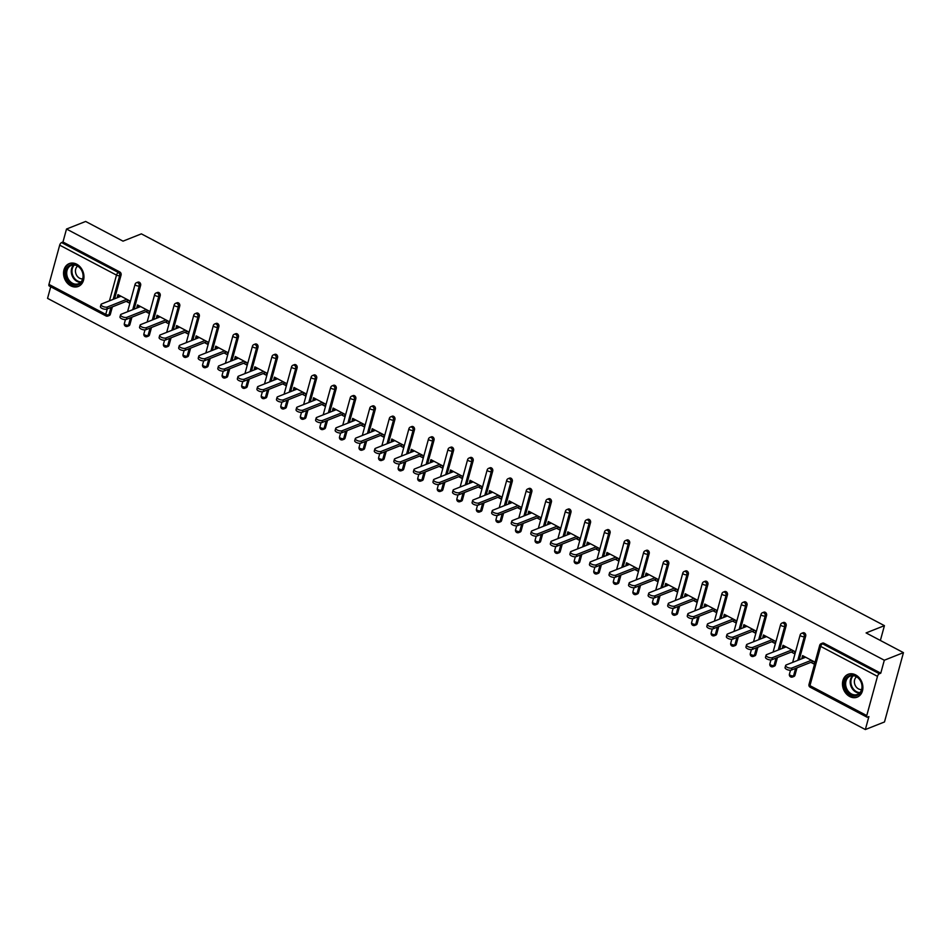 <?xml version="1.0" encoding="UTF-8"?>
<svg xmlns="http://www.w3.org/2000/svg" width="951" height="951" viewBox="0 0 951 951"><rect width="100%" height="100%" fill="white"/><g stroke="black" fill="none" stroke-linecap="round" stroke-linejoin="round"><path stroke-width="1.43" d="M70.802 285.847A12.28 9.855 -111.6 0 0 78.291 286.441A12.28 9.855 -111.6 0 0 83.938 275.849A12.28 9.855 -111.6 0 0 76.722 264.212A12.28 9.855 -111.6 0 0 69.233 263.605A12.28 9.855 -111.6 0 0 63.574 274.209A12.28 9.855 -111.6 0 0 70.802 285.847M849.73 696.536A12.28 9.855 -111.6 0 0 857.22 697.131A12.28 9.855 -111.6 0 0 862.866 686.539A12.28 9.855 -111.6 0 0 855.638 674.901A12.28 9.855 -111.6 0 0 848.149 674.307A12.28 9.855 -111.6 0 0 842.503 684.898A12.28 9.855 -111.6 0 0 849.73 696.536M112.373 306.864L110.352 314.27A2.366 1.89 68.4 0 1 109.341 315.47L107.938 316.029A2.366 1.89 -111.6 0 1 106.5 315.91A2.366 1.034 -62.2 0 1 105.965 315.922L49.167 285.966A2.366 1.034 -62.2 0 1 48.953 284.397L59.687 245.156A2.366 1.034 -62.2 0 1 61.565 242.564L62.968 242.006L66.511 229.036L85.649 221.452L123.024 241.15L141.366 233.863L884.43 625.651L866.088 632.926L903.45 652.636L884.489 721.964L865.351 729.548L868.893 716.59L867.49 717.149A2.366 1.034 117.8 0 1 866.967 717.149L810.157 687.204A2.366 1.034 117.8 0 1 809.955 685.635L866.753 715.58A2.366 1.034 117.8 0 0 866.967 717.149M50.724 286.786L47.55 298.364L865.351 729.548M880.376 640.463L884.43 625.651M877.488 676.351L820.689 646.395A2.366 1.034 117.8 0 1 822.567 643.791A2.366 1.89 -111.6 0 0 821.129 643.684L822.52 643.126A2.366 1.89 68.4 0 1 823.958 643.245L822.567 643.791L879.366 673.748A2.366 1.034 117.8 0 0 877.488 676.351L866.753 715.58M823.958 643.245L880.769 673.189L884.311 660.232L903.45 652.636M879.366 673.748L880.769 673.189M66.511 229.036L884.311 660.232M804.582 656.665L802.002 657.688L802.573 655.608L814.484 661.884L813.913 663.964L810.846 662.348M802.002 657.688L803.072 658.247M62.968 242.006L119.767 271.95A2.366 1.89 68.4 0 1 121.086 275.029L114.572 298.804M129.907 324.576A2.366 1.89 68.4 0 1 128.896 325.777L127.505 326.336A2.366 1.89 -111.6 0 0 128.516 325.135L129.907 324.576L131.939 317.182M140.641 285.336L139.25 285.894A2.366 1.89 68.4 0 0 137.931 282.827A2.366 1.89 -111.6 0 0 136.492 282.709L137.895 282.15A2.366 1.89 68.4 0 1 140.641 285.336L134.139 309.123M149.473 334.895A2.366 1.89 68.4 0 1 148.463 336.095L147.06 336.654A2.366 1.89 -111.6 0 0 148.071 335.441L149.473 334.895L151.494 327.489M160.208 295.654L158.805 296.213A2.366 1.89 68.4 0 0 157.497 293.134A2.366 1.89 -111.6 0 0 156.059 293.015L157.45 292.468A2.366 1.89 68.4 0 1 160.208 295.654L153.705 319.429M169.028 345.201A2.366 1.89 68.4 0 1 168.018 346.414L166.627 346.96A2.366 1.89 -111.6 0 0 167.638 345.76L169.028 345.201L171.061 337.807M179.763 305.96L178.372 306.519A2.366 1.89 68.4 0 0 177.052 303.452A2.366 1.89 -111.6 0 0 175.614 303.333L177.017 302.775A2.366 1.89 68.4 0 1 179.763 305.96L173.26 329.747M188.595 355.519A2.366 1.89 68.4 0 1 187.585 356.72L186.182 357.279A2.366 1.89 -111.6 0 0 187.192 356.078L188.595 355.519L190.616 348.114M199.33 316.279L197.927 316.838A2.366 1.89 68.4 0 0 196.619 313.759A2.366 1.89 -111.6 0 0 195.181 313.652L196.572 313.093A2.366 1.89 68.4 0 1 199.33 316.279L192.827 340.054M208.15 365.838A2.366 1.89 68.4 0 1 207.14 367.038L205.749 367.585A2.366 1.89 -111.6 0 0 206.759 366.385L208.15 365.838L210.183 358.432M218.885 326.597L217.494 327.144A2.366 1.89 68.4 0 0 216.174 324.077A2.366 1.89 -111.6 0 0 214.736 323.958L216.139 323.411A2.366 1.89 68.4 0 1 218.885 326.597L212.382 350.372M227.717 376.144A2.366 1.89 68.4 0 1 226.707 377.345L225.304 377.904A2.366 1.89 -111.6 0 0 226.314 376.703L227.717 376.144L229.738 368.75M238.451 336.904L237.049 337.462A2.366 1.89 68.4 0 0 235.741 334.395A2.366 1.89 -111.6 0 0 234.303 334.276L235.693 333.718A2.366 1.89 68.4 0 1 238.451 336.904L231.949 360.691M247.272 386.463A2.366 1.89 68.4 0 1 246.261 387.663L244.871 388.222A2.366 1.89 -111.6 0 0 245.881 387.009L247.272 386.463L249.305 379.057M258.006 347.222L256.615 347.781A2.366 1.89 68.4 0 0 255.296 344.702A2.366 1.89 -111.6 0 0 253.858 344.583L255.26 344.036A2.366 1.89 68.4 0 1 258.006 347.222L251.504 370.997M266.839 396.769A2.366 1.89 68.4 0 1 265.828 397.982L264.426 398.528A2.366 1.89 -111.6 0 0 265.436 397.328L266.839 396.769L268.86 389.375M277.573 357.528L276.17 358.087A2.366 1.89 68.4 0 0 274.863 355.02A2.366 1.89 -111.6 0 0 273.424 354.901L274.815 354.343A2.366 1.89 68.4 0 1 277.573 357.528L271.071 381.315M286.394 407.087A2.366 1.89 68.4 0 1 285.383 408.288L283.992 408.847A2.366 1.89 -111.6 0 0 285.003 407.646L286.394 407.087L288.426 399.682M297.128 367.847L295.737 368.406A2.366 1.89 68.4 0 0 294.418 365.327A2.366 1.89 -111.6 0 0 292.979 365.22L294.382 364.661A2.366 1.89 68.4 0 1 297.128 367.847L290.626 391.622M305.96 417.406A2.366 1.89 68.4 0 1 304.95 418.606L303.547 419.153A2.366 1.89 -111.6 0 0 304.558 417.953L305.96 417.406L307.981 410M316.695 378.165L315.292 378.712A2.366 1.89 68.4 0 0 313.985 375.645A2.366 1.89 -111.6 0 0 312.546 375.526L313.937 374.979A2.366 1.89 68.4 0 1 316.695 378.165L310.192 401.94M325.515 427.712A2.366 1.89 68.4 0 1 324.505 428.913L323.114 429.472A2.366 1.89 -111.6 0 0 324.125 428.271L325.515 427.712L327.548 420.318M336.25 388.472L334.859 389.03A2.366 1.89 68.4 0 0 333.539 385.963A2.366 1.89 -111.6 0 0 332.101 385.844L333.504 385.286A2.366 1.89 68.4 0 1 336.25 388.472L329.747 412.259M345.082 438.031A2.366 1.89 68.4 0 1 344.072 439.231L342.669 439.79A2.366 1.89 -111.6 0 0 343.68 438.577L345.082 438.031L347.103 430.625M355.817 398.79L354.414 399.349A2.366 1.89 68.4 0 0 353.106 396.27A2.366 1.89 -111.6 0 0 351.668 396.151L353.059 395.604A2.366 1.89 68.4 0 1 355.817 398.79L349.314 422.565M364.637 448.337A2.366 1.89 68.4 0 1 363.627 449.55L362.236 450.096A2.366 1.89 -111.6 0 0 363.246 448.896L364.637 448.337L366.67 440.943M375.372 409.096L373.981 409.655A2.366 1.89 68.4 0 0 372.661 406.588A2.366 1.89 -111.6 0 0 371.223 406.469L372.626 405.911A2.366 1.89 68.4 0 1 375.372 409.096L368.869 432.883M384.204 458.655A2.366 1.89 68.4 0 1 383.194 459.856L381.791 460.415A2.366 1.89 -111.6 0 0 382.801 459.214L384.204 458.655L386.225 451.25M394.938 419.415L393.536 419.973A2.366 1.89 68.4 0 0 392.228 416.895A2.366 1.89 -111.6 0 0 390.79 416.788L392.181 416.229A2.366 1.89 68.4 0 1 394.938 419.415L388.436 443.19M403.759 468.974A2.366 1.89 68.4 0 1 402.748 470.174L401.358 470.721A2.366 1.89 -111.6 0 0 402.368 469.521L403.759 468.974L405.792 461.568M414.493 429.733L413.103 430.28A2.366 1.89 68.4 0 0 411.783 427.213A2.366 1.89 -111.6 0 0 410.345 427.094L411.747 426.547A2.366 1.89 68.4 0 1 414.493 429.733L407.991 453.508M423.326 479.28A2.366 1.89 68.4 0 1 422.315 480.481L420.913 481.04A2.366 1.89 -111.6 0 0 421.923 479.839L423.326 479.28L425.347 471.886M434.06 440.04L432.657 440.598A2.366 1.89 68.4 0 0 431.35 437.531A2.366 1.89 -111.6 0 0 429.911 437.412L431.302 436.854A2.366 1.89 68.4 0 1 434.06 440.04L427.558 463.826M442.881 489.599A2.366 1.89 68.4 0 1 441.87 490.799L440.479 491.358A2.366 1.89 -111.6 0 0 441.49 490.145L442.881 489.599L444.913 482.193M453.615 450.358L452.224 450.917A2.366 1.89 68.4 0 0 450.905 447.838A2.366 1.89 -111.6 0 0 449.466 447.719L450.869 447.172A2.366 1.89 68.4 0 1 453.615 450.358L447.113 474.133M462.448 499.905A2.366 1.89 68.4 0 1 461.437 501.118L460.034 501.664A2.366 1.89 -111.6 0 0 461.045 500.464L462.448 499.905L464.468 492.511M473.182 460.664L471.779 461.223A2.366 1.89 68.4 0 0 470.472 458.156A2.366 1.89 -111.6 0 0 469.033 458.037L470.424 457.479A2.366 1.89 68.4 0 1 473.182 460.664L466.679 484.451M482.002 510.223A2.366 1.89 68.4 0 1 480.992 511.424L479.601 511.983A2.366 1.89 -111.6 0 0 480.612 510.782L482.002 510.223L484.035 502.817M492.737 470.983L491.346 471.541A2.366 1.89 68.4 0 0 490.027 468.463A2.366 1.89 -111.6 0 0 488.588 468.356L489.991 467.797A2.366 1.89 68.4 0 1 492.737 470.983L486.234 494.758M501.569 520.53A2.366 1.89 68.4 0 1 500.559 521.742L499.156 522.289A2.366 1.89 -111.6 0 0 500.167 521.089L501.569 520.53L503.59 513.136M512.304 481.301L510.901 481.848A2.366 1.89 68.4 0 0 509.593 478.781A2.366 1.89 -111.6 0 0 508.155 478.662L509.546 478.115A2.366 1.89 68.4 0 1 512.304 481.301L505.801 505.076M521.124 530.848A2.366 1.89 68.4 0 1 520.114 532.049L518.723 532.608A2.366 1.89 -111.6 0 0 519.733 531.407L521.124 530.848L523.157 523.442M531.859 491.608L530.468 492.166A2.366 1.89 68.4 0 0 529.148 489.099A2.366 1.89 -111.6 0 0 527.71 488.98L529.113 488.422A2.366 1.89 68.4 0 1 531.859 491.608L525.356 515.394M540.691 541.167A2.366 1.89 68.4 0 1 539.681 542.367L538.278 542.926A2.366 1.89 -111.6 0 0 539.288 541.713L540.691 541.167L542.712 533.761M551.425 501.926L550.023 502.473A2.366 1.89 68.4 0 0 548.715 499.406A2.366 1.89 -111.6 0 0 547.277 499.287L548.668 498.74A2.366 1.89 68.4 0 1 551.425 501.926L544.923 525.701M560.246 551.473A2.366 1.89 68.4 0 1 559.236 552.686L557.845 553.232A2.366 1.89 -111.6 0 0 558.855 552.032L560.246 551.473L562.279 544.079M570.98 512.232L569.59 512.791A2.366 1.89 68.4 0 0 568.27 509.724A2.366 1.89 -111.6 0 0 566.832 509.605L568.234 509.047A2.366 1.89 68.4 0 1 570.98 512.232L564.478 536.019M579.813 561.791A2.366 1.89 68.4 0 1 578.802 562.992L577.4 563.551A2.366 1.89 -111.6 0 0 578.41 562.35L579.813 561.791L581.834 554.385M590.547 522.551L589.144 523.109A2.366 1.89 68.4 0 0 587.837 520.031A2.366 1.89 -111.6 0 0 586.398 519.924L587.789 519.365A2.366 1.89 68.4 0 1 590.547 522.551L584.045 546.326M599.368 572.098A2.366 1.89 68.4 0 1 598.357 573.31L596.966 573.857A2.366 1.89 -111.6 0 0 597.977 572.657L599.368 572.098L601.401 564.704M610.102 532.869L608.711 533.416A2.366 1.89 68.4 0 0 607.392 530.349A2.366 1.89 -111.6 0 0 605.953 530.23L607.356 529.671A2.366 1.89 68.4 0 1 610.102 532.869L603.6 556.644M618.935 582.416A2.366 1.89 68.4 0 1 617.924 583.617L616.521 584.176A2.366 1.89 -111.6 0 0 617.532 582.975L618.935 582.416L620.955 575.01M629.669 543.176L628.266 543.734A2.366 1.89 68.4 0 0 626.959 540.667A2.366 1.89 -111.6 0 0 625.52 540.548L626.911 539.99A2.366 1.89 68.4 0 1 629.669 543.176L623.167 566.962M638.49 592.735A2.366 1.89 68.4 0 1 637.479 593.935L636.088 594.494A2.366 1.89 -111.6 0 0 637.099 593.281L638.49 592.735L640.522 585.329M649.224 553.494L647.833 554.041A2.366 1.89 68.4 0 0 646.514 550.974A2.366 1.89 -111.6 0 0 645.075 550.855L646.478 550.308A2.366 1.89 68.4 0 1 649.224 553.494L642.721 577.269M658.056 603.041A2.366 1.89 68.4 0 1 657.046 604.254L655.643 604.8A2.366 1.89 -111.6 0 0 656.654 603.6L658.056 603.041L660.077 595.647M668.791 563.8L667.388 564.359A2.366 1.89 68.4 0 0 666.08 561.292A2.366 1.89 -111.6 0 0 664.642 561.173L666.033 560.615A2.366 1.89 68.4 0 1 668.791 563.8L662.288 587.587M677.611 613.359A2.366 1.89 68.4 0 1 676.601 614.56L675.21 615.119A2.366 1.89 -111.6 0 0 676.22 613.918L677.611 613.359L679.644 605.953M688.346 574.119L686.955 574.677A2.366 1.89 68.4 0 0 685.635 571.599A2.366 1.89 -111.6 0 0 684.197 571.492L685.6 570.933A2.366 1.89 68.4 0 1 688.346 574.119L681.843 597.894M697.178 623.666A2.366 1.89 68.4 0 1 696.168 624.878L694.765 625.425A2.366 1.89 -111.6 0 0 695.775 624.225L697.178 623.666L699.199 616.272M707.913 584.437L706.51 584.984A2.366 1.89 68.4 0 0 705.202 581.917A2.366 1.89 -111.6 0 0 703.764 581.798L705.155 581.239A2.366 1.89 68.4 0 1 707.913 584.437L701.41 608.212M716.733 633.984A2.366 1.89 68.4 0 1 715.723 635.185L714.332 635.743A2.366 1.89 -111.6 0 0 715.342 634.543L716.733 633.984L718.766 626.578M727.467 594.744L726.077 595.302A2.366 1.89 68.4 0 0 724.757 592.223A2.366 1.89 -111.6 0 0 723.319 592.116L724.721 591.558A2.366 1.89 68.4 0 1 727.467 594.744L720.965 618.53M736.3 644.303A2.366 1.89 68.4 0 1 735.289 645.503L733.887 646.062A2.366 1.89 -111.6 0 0 734.897 644.849L736.3 644.303L738.321 636.897M747.034 605.062L745.632 605.609A2.366 1.89 68.4 0 0 744.324 602.542A2.366 1.89 -111.6 0 0 742.886 602.423L744.276 601.876A2.366 1.89 68.4 0 1 747.034 605.062L740.532 628.837M755.855 654.609A2.366 1.89 68.4 0 1 754.844 655.821L753.454 656.368A2.366 1.89 -111.6 0 0 754.464 655.168L755.855 654.609L757.888 647.215M766.589 615.368L765.198 615.927A2.366 1.89 68.4 0 0 763.879 612.86A2.366 1.89 -111.6 0 0 762.44 612.741L763.843 612.182A2.366 1.89 68.4 0 1 766.589 615.368L760.087 639.155M775.422 664.927A2.366 1.89 68.4 0 1 774.411 666.128L773.008 666.687A2.366 1.89 -111.6 0 0 774.019 665.486L775.422 664.927L777.442 657.521M786.156 625.687L784.753 626.245A2.366 1.89 68.4 0 0 783.446 623.167A2.366 1.89 -111.6 0 0 782.007 623.06L783.398 622.501A2.366 1.89 68.4 0 1 786.156 625.687L779.654 649.462M794.977 675.234A2.366 1.89 68.4 0 1 793.966 676.446L792.575 676.993A2.366 1.89 -111.6 0 0 793.586 675.792L794.977 675.234L797.009 667.84M805.711 636.005L804.32 636.552A2.366 1.89 68.4 0 0 803.001 633.485A2.366 1.89 -111.6 0 0 801.562 633.366L802.965 632.807A2.366 1.89 68.4 0 1 805.711 636.005L799.209 659.78M791.28 652.029L794.358 653.646L794.929 651.566L783.018 645.289L782.447 647.369L783.517 647.928M771.725 641.723L774.792 643.34L775.362 641.259L763.451 634.983L762.88 637.051L763.95 637.622M752.158 631.405L755.237 633.021L755.807 630.941L743.896 624.664L743.325 626.745L744.383 627.303M732.603 621.086L735.67 622.715L736.24 620.634L724.329 614.346L723.759 616.426L724.828 616.997M713.036 610.78L716.115 612.396L716.685 610.316L704.774 604.04L704.204 606.12L705.262 606.679M693.481 600.461L696.548 602.078L697.119 599.998L685.207 593.721L684.637 595.801L685.707 596.36M673.914 590.155L676.993 591.772L677.564 589.691L665.652 583.415L665.082 585.495L666.14 586.054M654.359 579.837L657.426 581.453L657.997 579.373L646.086 573.096L645.515 575.177L646.585 575.735M634.793 569.518L637.871 571.147L638.442 569.067L626.531 562.778L625.96 564.858L627.018 565.429M615.238 559.212L618.305 560.828L618.875 558.748L606.964 552.472L606.393 554.552L607.463 555.111M595.671 548.893L598.75 550.51L599.32 548.442L587.409 542.153L586.838 544.234L587.896 544.792M576.116 538.587L579.183 540.204L579.753 538.123L567.842 531.847L567.271 533.927L568.341 534.486M556.549 528.269L559.628 529.885L560.198 527.805L548.287 521.528L547.717 523.609L548.775 524.167M536.994 517.95L540.061 519.579L540.632 517.499L528.72 511.21L528.15 513.29L529.22 513.861M517.427 507.644L520.506 509.26L521.077 507.18L509.165 500.904L508.595 502.984L509.653 503.543M497.872 497.325L500.939 498.942L501.51 496.874L489.599 490.585L489.028 492.666L490.098 493.224M478.305 487.019L481.384 488.636L481.955 486.555L470.044 480.279L469.473 482.359L470.531 482.918M458.751 476.701L461.817 478.317L462.388 476.237L450.477 469.96L449.906 472.041L450.976 472.599M439.184 466.382L442.263 468.011L442.833 465.931L430.922 459.642L430.351 461.722L431.409 462.293M419.629 456.076L422.696 457.693L423.266 455.612L411.355 449.336L410.784 451.416L411.854 451.975M400.062 445.757L403.141 447.386L403.711 445.306L391.8 439.017L391.23 441.098L392.287 441.656M380.507 435.451L383.574 437.068L384.145 434.987L372.233 428.711L371.663 430.791L372.733 431.35M360.94 425.133L364.019 426.749L364.59 424.669L352.678 418.392L352.108 420.473L353.166 421.031M341.385 414.814L344.452 416.443L345.023 414.363L333.112 408.074L332.541 410.154L333.611 410.725M321.818 404.508L324.897 406.125L325.468 404.044L313.557 397.768L312.986 399.848L314.044 400.407M302.263 394.19L305.33 395.818L305.901 393.738L293.99 387.449L293.419 389.53L294.489 390.088M282.697 383.883L285.776 385.5L286.346 383.419L274.435 377.143L273.864 379.223L274.922 379.782M263.142 373.565L266.209 375.181L266.779 373.101L254.868 366.824L254.297 368.905L255.367 369.464M243.575 363.246L246.654 364.875L247.224 362.795L235.313 356.506L234.742 358.586L235.8 359.157M224.02 352.94L227.087 354.557L227.658 352.476L215.746 346.2L215.176 348.28L216.246 348.839M204.453 342.622L207.532 344.25L208.103 342.17L196.191 335.881L195.621 337.962L196.679 338.52M184.898 332.315L187.965 333.932L188.536 331.851L176.624 325.575L176.054 327.655L177.124 328.214M165.331 321.997L168.41 323.613L168.981 321.533L157.07 315.256L156.499 317.337L157.557 317.896M145.776 311.678L148.843 313.307L149.414 311.227L137.503 304.938L136.932 307.018L138.002 307.589M126.21 301.372L129.288 302.989L129.859 300.908L117.948 294.632L117.377 296.712L118.435 297.271M782.447 647.369L785.015 646.347M762.88 637.051L765.46 636.041M743.325 626.745L745.893 625.722M723.759 616.426L726.338 615.404M704.204 606.12L706.771 605.098M684.637 595.801L687.216 594.779M665.082 585.495L667.65 584.473M645.515 575.177L648.095 574.154M625.96 564.858L628.528 563.836M606.393 554.552L608.973 553.53M586.838 544.234L589.406 543.211M567.271 533.927L569.851 532.905M547.717 523.609L550.284 522.586M528.15 513.29L530.729 512.268M508.595 502.984L511.162 501.962M489.028 492.666L491.608 491.643M469.473 482.359L472.041 481.337M449.906 472.041L452.486 471.018M430.351 461.722L432.919 460.7M410.784 451.416L413.364 450.394M391.23 441.098L393.797 440.075M371.663 430.791L374.242 429.769M352.108 420.473L354.675 419.45M332.541 410.154L335.121 409.132M312.986 399.848L315.554 398.826M293.419 389.53L295.999 388.507M273.864 379.223L276.432 378.201M254.297 368.905L256.877 367.882M234.742 358.586L237.31 357.564M215.176 348.28L217.755 347.258M195.621 337.962L198.188 336.939M176.054 327.655L178.633 326.633M156.499 317.337L159.067 316.314M136.932 307.018L139.512 305.996M117.377 296.712L119.945 295.69M805.652 657.224L786.251 664.927A3.626 1.474 15.3 0 0 785.633 665.486A3.626 1.474 15.3 0 0 787.892 667.59A3.626 1.474 15.3 0 0 792.017 667.959L811.417 660.267M792.017 667.959L791.446 670.039A3.626 1.474 -164.7 0 1 787.321 669.67A3.626 1.474 -164.7 0 1 785.074 667.566L785.633 665.486M791.446 670.039L813.426 661.325M786.085 646.906L766.684 654.609A3.626 1.474 15.3 0 0 766.078 655.18A3.626 1.474 15.3 0 0 768.337 657.272A3.626 1.474 15.3 0 0 772.45 657.652L791.85 649.949M772.45 657.652L771.879 659.732A3.626 1.474 -164.7 0 1 767.766 659.352A3.626 1.474 -164.7 0 1 765.507 657.248L766.078 655.18M771.879 659.732L793.859 651.007M766.53 636.599L747.129 644.291A3.626 1.474 15.3 0 0 746.511 644.861A3.626 1.474 15.3 0 0 748.77 646.965A3.626 1.474 15.3 0 0 752.895 647.334L772.295 639.643M752.895 647.334L752.324 649.414A3.626 1.474 -164.7 0 1 748.199 649.046A3.626 1.474 -164.7 0 1 745.953 646.942L746.511 644.861M752.324 649.414L774.304 640.701M746.963 626.281L727.563 633.984A3.626 1.474 15.3 0 0 726.956 634.543A3.626 1.474 15.3 0 0 729.215 636.647A3.626 1.474 15.3 0 0 733.328 637.027L752.728 629.324M733.328 637.027L732.757 639.108A3.626 1.474 -164.7 0 1 728.644 638.727A3.626 1.474 -164.7 0 1 726.386 636.623L726.956 634.543M732.757 639.108L754.737 630.382M727.408 615.975L708.008 623.666A3.626 1.474 15.3 0 0 707.389 624.236A3.626 1.474 15.3 0 0 709.648 626.34A3.626 1.474 15.3 0 0 713.773 626.709L733.173 619.006M713.773 626.709L713.202 628.789A3.626 1.474 -164.7 0 1 709.077 628.421A3.626 1.474 -164.7 0 1 706.831 626.317L707.389 624.236M713.202 628.789L735.182 620.064M707.841 605.656L688.441 613.359A3.626 1.474 15.3 0 0 687.835 613.918A3.626 1.474 15.3 0 0 690.093 616.022A3.626 1.474 15.3 0 0 694.206 616.391L713.607 608.699M694.206 616.391L693.636 618.471A3.626 1.474 -164.7 0 1 689.523 618.102A3.626 1.474 -164.7 0 1 687.264 615.998L687.835 613.918M693.636 618.471L715.616 609.757M847.329 676.898A10.627 8.523 68.4 0 1 859.835 679.561A10.627 8.523 68.4 0 1 859.431 693.98A10.627 8.523 68.4 0 1 846.937 691.318A10.627 8.523 68.4 0 1 847.329 676.898M859.419 693.184A9.843 7.893 -111.6 0 0 860.548 681.047A9.843 7.893 -111.6 0 0 850.194 676.113A9.843 7.893 -111.6 0 0 848.221 677.35A9.843 7.893 -111.6 0 0 847.091 689.487A9.843 7.893 -111.6 0 0 857.445 694.42A9.843 7.893 -111.6 0 0 859.419 693.184M861.618 689.546A7.002 5.623 68.4 0 1 855.08 685.065A7.002 5.623 68.4 0 1 856.209 677.1A7.002 5.623 68.4 0 1 856.566 676.815M849.302 673.938A12.208 9.795 -111.6 0 0 848.886 674.093A12.208 9.795 -111.6 0 0 846.438 675.626A12.208 9.795 -111.6 0 0 845.047 690.676A12.208 9.795 -111.6 0 0 857.885 696.786A12.208 9.795 -111.6 0 0 858.301 696.607M68.413 266.209A10.627 8.523 68.4 0 1 80.906 268.871A10.627 8.523 68.4 0 1 80.514 283.291A10.627 8.523 68.4 0 1 68.008 280.628A10.627 8.523 68.4 0 1 68.413 266.209M80.502 282.483A9.843 7.893 -111.6 0 0 81.62 270.357A9.843 7.893 -111.6 0 0 71.266 265.424A9.843 7.893 -111.6 0 0 69.292 266.66A9.843 7.893 -111.6 0 0 68.163 278.798A9.843 7.893 -111.6 0 0 78.529 283.719A9.843 7.893 -111.6 0 0 80.502 282.483M82.689 278.845A7.002 5.623 68.4 0 1 76.163 274.375A7.002 5.623 68.4 0 1 77.281 266.411A7.002 5.623 68.4 0 1 77.637 266.114M70.374 263.249A12.208 9.795 -111.6 0 0 69.958 263.403A12.208 9.795 -111.6 0 0 67.509 264.937A12.208 9.795 -111.6 0 0 66.118 279.986A12.208 9.795 -111.6 0 0 78.957 286.096A12.208 9.795 -111.6 0 0 79.373 285.918M688.286 595.338L668.886 603.041A3.626 1.474 15.3 0 0 668.268 603.612A3.626 1.474 15.3 0 0 670.526 605.704A3.626 1.474 15.3 0 0 674.651 606.084L694.052 598.381M674.651 606.084L674.081 608.164A3.626 1.474 -164.7 0 1 669.956 607.784A3.626 1.474 -164.7 0 1 667.697 605.692L668.268 603.612M674.081 608.164L696.061 599.439M668.719 585.031L649.319 592.723A3.626 1.474 15.3 0 0 648.713 593.293A3.626 1.474 15.3 0 0 650.971 595.397A3.626 1.474 15.3 0 0 655.084 595.766L674.485 588.075M655.084 595.766L654.514 597.846A3.626 1.474 -164.7 0 1 650.401 597.478A3.626 1.474 -164.7 0 1 648.142 595.374L648.713 593.293M654.514 597.846L676.494 589.133M649.164 574.713L629.764 582.416A3.626 1.474 15.3 0 0 629.146 582.975A3.626 1.474 15.3 0 0 631.405 585.079A3.626 1.474 15.3 0 0 635.53 585.459L654.93 577.756M635.53 585.459L634.959 587.54A3.626 1.474 -164.7 0 1 630.834 587.159A3.626 1.474 -164.7 0 1 628.575 585.055L629.146 582.975M634.959 587.54L656.939 578.814M629.598 564.407L610.197 572.098A3.626 1.474 15.3 0 0 609.591 572.668A3.626 1.474 15.3 0 0 611.85 574.773A3.626 1.474 15.3 0 0 615.963 575.141L635.363 567.438M615.963 575.141L615.392 577.221A3.626 1.474 -164.7 0 1 611.279 576.853A3.626 1.474 -164.7 0 1 609.02 574.749L609.591 572.668M615.392 577.221L637.372 568.496M610.043 554.088L590.642 561.791A3.626 1.474 15.3 0 0 590.024 562.35A3.626 1.474 15.3 0 0 592.283 564.454A3.626 1.474 15.3 0 0 596.408 564.823L615.808 557.131M596.408 564.823L595.837 566.903A3.626 1.474 -164.7 0 1 591.712 566.534A3.626 1.474 -164.7 0 1 589.454 564.43L590.024 562.35M595.837 566.903L617.817 558.189M590.476 543.77L571.075 551.473A3.626 1.474 15.3 0 0 570.469 552.044A3.626 1.474 15.3 0 0 572.728 554.136A3.626 1.474 15.3 0 0 576.841 554.516L596.241 546.813M576.841 554.516L576.27 556.597A3.626 1.474 -164.7 0 1 572.157 556.216A3.626 1.474 -164.7 0 1 569.899 554.124L570.469 552.044M576.27 556.597L598.25 547.871M570.921 533.463L551.521 541.155A3.626 1.474 15.3 0 0 550.902 541.725A3.626 1.474 15.3 0 0 553.161 543.829A3.626 1.474 15.3 0 0 557.286 544.198L576.686 536.507M557.286 544.198L556.715 546.278A3.626 1.474 -164.7 0 1 552.59 545.91A3.626 1.474 -164.7 0 1 550.332 543.806L550.902 541.725M556.715 546.278L578.695 537.565M551.354 523.145L531.954 530.848A3.626 1.474 15.3 0 0 531.347 531.407A3.626 1.474 15.3 0 0 533.606 533.511A3.626 1.474 15.3 0 0 537.719 533.891L557.12 526.188M537.719 533.891L537.149 535.972A3.626 1.474 -164.7 0 1 533.035 535.591A3.626 1.474 -164.7 0 1 530.777 533.487L531.347 531.407M537.149 535.972L559.129 527.246M531.799 512.839L512.399 520.53A3.626 1.474 15.3 0 0 511.781 521.1A3.626 1.474 15.3 0 0 514.039 523.205A3.626 1.474 15.3 0 0 518.164 523.573L537.565 515.87M518.164 523.573L517.594 525.653A3.626 1.474 -164.7 0 1 513.469 525.285A3.626 1.474 -164.7 0 1 511.21 523.181L511.781 521.1M517.594 525.653L539.574 516.928M512.232 502.52L492.832 510.223A3.626 1.474 15.3 0 0 492.226 510.782A3.626 1.474 15.3 0 0 494.484 512.886A3.626 1.474 15.3 0 0 498.597 513.267L517.998 505.563M498.597 513.267L498.027 515.335A3.626 1.474 -164.7 0 1 493.914 514.966A3.626 1.474 -164.7 0 1 491.655 512.862L492.226 510.782M498.027 515.335L520.007 506.621M492.677 492.202L473.277 499.905A3.626 1.474 15.3 0 0 472.659 500.476A3.626 1.474 15.3 0 0 474.918 502.58A3.626 1.474 15.3 0 0 479.042 502.948L498.443 495.245M479.042 502.948L478.472 505.029A3.626 1.474 -164.7 0 1 474.347 504.648A3.626 1.474 -164.7 0 1 472.088 502.556L472.659 500.476M478.472 505.029L500.452 496.303M473.111 481.895L453.71 489.587A3.626 1.474 15.3 0 0 453.104 490.157A3.626 1.474 15.3 0 0 455.363 492.261A3.626 1.474 15.3 0 0 459.476 492.63L478.876 484.939M459.476 492.63L458.905 494.71A3.626 1.474 -164.7 0 1 454.792 494.342A3.626 1.474 -164.7 0 1 452.533 492.238L453.104 490.157M458.905 494.71L480.885 485.997M453.556 471.577L434.155 479.28A3.626 1.474 15.3 0 0 433.537 479.839A3.626 1.474 15.3 0 0 435.796 481.943A3.626 1.474 15.3 0 0 439.921 482.323L459.321 474.62M439.921 482.323L439.35 484.404A3.626 1.474 -164.7 0 1 435.225 484.023A3.626 1.474 -164.7 0 1 432.967 481.919L433.537 479.839M439.35 484.404L461.33 475.678M433.989 461.271L414.588 468.962A3.626 1.474 15.3 0 0 413.982 469.532A3.626 1.474 15.3 0 0 416.241 471.637A3.626 1.474 15.3 0 0 420.354 472.005L439.754 464.302M420.354 472.005L419.783 474.085A3.626 1.474 -164.7 0 1 415.67 473.717A3.626 1.474 -164.7 0 1 413.412 471.613L413.982 469.532M419.783 474.085L441.763 465.36M414.434 450.952L395.034 458.655A3.626 1.474 15.3 0 0 394.415 459.214A3.626 1.474 15.3 0 0 396.674 461.318A3.626 1.474 15.3 0 0 400.799 461.699L420.199 453.996M400.799 461.699L400.228 463.767A3.626 1.474 -164.7 0 1 396.103 463.399A3.626 1.474 -164.7 0 1 393.845 461.294L394.415 459.214M400.228 463.767L422.208 455.053M394.867 440.634L375.467 448.337A3.626 1.474 15.3 0 0 374.86 448.908A3.626 1.474 15.3 0 0 377.119 451.012A3.626 1.474 15.3 0 0 381.232 451.38L400.633 443.677M381.232 451.38L380.662 453.461A3.626 1.474 -164.7 0 1 376.548 453.08A3.626 1.474 -164.7 0 1 374.29 450.988L374.86 448.908M380.662 453.461L402.642 444.735M375.312 430.327L355.912 438.031A3.626 1.474 15.3 0 0 355.294 438.589A3.626 1.474 15.3 0 0 357.552 440.693A3.626 1.474 15.3 0 0 361.677 441.062L381.078 433.371M361.677 441.062L361.107 443.142A3.626 1.474 -164.7 0 1 356.982 442.774A3.626 1.474 -164.7 0 1 354.723 440.67L355.294 438.589M361.107 443.142L383.087 434.429M355.745 420.009L336.345 427.712A3.626 1.474 15.3 0 0 335.739 428.271A3.626 1.474 15.3 0 0 337.997 430.375A3.626 1.474 15.3 0 0 342.11 430.755L361.511 423.052M342.11 430.755L341.54 432.836A3.626 1.474 -164.7 0 1 337.427 432.455A3.626 1.474 -164.7 0 1 335.168 430.351L335.739 428.271M341.54 432.836L363.52 424.11M336.19 409.703L316.79 417.394A3.626 1.474 15.3 0 0 316.172 417.965A3.626 1.474 15.3 0 0 318.43 420.069A3.626 1.474 15.3 0 0 322.555 420.437L341.956 412.746M322.555 420.437L321.985 422.517A3.626 1.474 -164.7 0 1 317.86 422.149A3.626 1.474 -164.7 0 1 315.601 420.045L316.172 417.965M321.985 422.517L343.965 413.792M316.624 399.384L297.223 407.087A3.626 1.474 15.3 0 0 296.617 407.646A3.626 1.474 15.3 0 0 298.876 409.75A3.626 1.474 15.3 0 0 302.989 410.131L322.389 402.428M302.989 410.131L302.418 412.199A3.626 1.474 -164.7 0 1 298.305 411.831A3.626 1.474 -164.7 0 1 296.046 409.726L296.617 407.646M302.418 412.199L324.398 403.486M297.069 389.066L277.668 396.769A3.626 1.474 15.3 0 0 277.05 397.34A3.626 1.474 15.3 0 0 279.309 399.444A3.626 1.474 15.3 0 0 283.434 399.812L302.834 392.109M283.434 399.812L282.863 401.893A3.626 1.474 -164.7 0 1 278.738 401.524A3.626 1.474 -164.7 0 1 276.479 399.42L277.05 397.34M282.863 401.893L304.843 393.167M277.502 378.76L258.101 386.463A3.626 1.474 15.3 0 0 257.495 387.021A3.626 1.474 15.3 0 0 259.754 389.125A3.626 1.474 15.3 0 0 263.867 389.494L283.267 381.803M263.867 389.494L263.296 391.574A3.626 1.474 -164.7 0 1 259.183 391.206A3.626 1.474 -164.7 0 1 256.925 389.102L257.495 387.021M263.296 391.574L285.276 382.861M257.947 368.441L238.546 376.144A3.626 1.474 15.3 0 0 237.928 376.703A3.626 1.474 15.3 0 0 240.187 378.807A3.626 1.474 15.3 0 0 244.312 379.187L263.712 371.484M244.312 379.187L243.741 381.268A3.626 1.474 -164.7 0 1 239.616 380.887A3.626 1.474 -164.7 0 1 237.358 378.783L237.928 376.703M243.741 381.268L265.721 372.542M238.38 358.135L218.98 365.826A3.626 1.474 15.3 0 0 218.373 366.397A3.626 1.474 15.3 0 0 220.632 368.501A3.626 1.474 15.3 0 0 224.745 368.869L244.145 361.178M224.745 368.869L224.174 370.949A3.626 1.474 -164.7 0 1 220.061 370.581A3.626 1.474 -164.7 0 1 217.803 368.477L218.373 366.397M224.174 370.949L246.154 362.236M218.825 347.816L199.425 355.519A3.626 1.474 15.3 0 0 198.807 356.078A3.626 1.474 15.3 0 0 201.065 358.182A3.626 1.474 15.3 0 0 205.19 358.563L224.591 350.86M205.19 358.563L204.62 360.643A3.626 1.474 -164.7 0 1 200.495 360.263A3.626 1.474 -164.7 0 1 198.236 358.158L198.807 356.078M204.62 360.643L226.6 351.918M199.258 337.51L179.858 345.201A3.626 1.474 15.3 0 0 179.252 345.772A3.626 1.474 15.3 0 0 181.51 347.876A3.626 1.474 15.3 0 0 185.623 348.244L205.024 340.541M185.623 348.244L185.053 350.325A3.626 1.474 -164.7 0 1 180.94 349.956A3.626 1.474 -164.7 0 1 178.681 347.852L179.252 345.772M185.053 350.325L207.033 341.599M179.703 327.192L160.303 334.895A3.626 1.474 15.3 0 0 159.685 335.453A3.626 1.474 15.3 0 0 161.943 337.557A3.626 1.474 15.3 0 0 166.068 337.926L185.469 330.235M166.068 337.926L165.498 340.006A3.626 1.474 -164.7 0 1 161.373 339.638A3.626 1.474 -164.7 0 1 159.114 337.534L159.685 335.453M165.498 340.006L187.478 331.293M160.137 316.873L140.736 324.576A3.626 1.474 15.3 0 0 140.13 325.135A3.626 1.474 15.3 0 0 142.388 327.239A3.626 1.474 15.3 0 0 146.502 327.62L165.902 319.916M146.502 327.62L145.931 329.7A3.626 1.474 -164.7 0 1 141.818 329.319A3.626 1.474 -164.7 0 1 139.559 327.215L140.13 325.135M145.931 329.7L167.911 320.974M140.582 306.567L121.181 314.258A3.626 1.474 15.3 0 0 120.563 314.829A3.626 1.474 15.3 0 0 122.822 316.933A3.626 1.474 15.3 0 0 126.947 317.301L146.347 309.61M126.947 317.301L126.376 319.381A3.626 1.474 -164.7 0 1 122.251 319.013A3.626 1.474 -164.7 0 1 119.992 316.909L120.563 314.829M126.376 319.381L148.356 310.668M121.015 296.248L101.614 303.951A3.626 1.474 15.3 0 0 101.008 304.51A3.626 1.474 15.3 0 0 103.267 306.614A3.626 1.474 15.3 0 0 107.38 306.995L126.78 299.292M107.38 306.995L106.809 309.075A3.626 1.474 -164.7 0 1 102.696 308.695A3.626 1.474 -164.7 0 1 100.437 306.591L101.008 304.51M106.809 309.075L128.789 300.35M821.129 643.684A2.366 2.366 0 0 0 819.714 645.253A2.366 0.963 -164.7 0 0 820.689 646.395L809.955 685.635A2.366 0.963 -164.7 0 1 808.98 684.494A2.366 2.366 0 0 0 810.157 687.204M48.953 284.397L105.763 314.353L107.249 308.897M109.46 300.837L116.498 275.112L59.687 245.156M61.565 242.564L118.376 272.509L119.767 271.95M121.086 275.029L119.683 275.576A2.366 0.963 15.3 0 1 116.498 275.112A2.366 1.034 -62.2 0 1 118.376 272.509A2.366 1.89 68.4 0 1 119.683 275.576L113.181 299.363M110.97 307.423L108.949 314.817A2.366 1.89 -111.6 0 1 107.938 316.029A2.366 2.366 0 0 1 105.965 315.922A2.366 1.034 -62.2 0 1 105.763 314.353A2.366 0.963 15.3 0 0 108.949 314.817L110.352 314.27M801.562 633.366A2.366 2.366 0 0 0 800.16 634.935A2.366 0.963 -164.7 0 0 801.122 636.088A2.366 0.963 15.3 0 0 804.32 636.552L797.806 660.339M795.607 668.398L793.586 675.792A2.366 0.963 15.3 0 1 790.388 675.317A2.366 0.963 -164.7 0 1 789.425 674.176A2.366 2.366 0 0 0 792.575 676.993A2.366 1.89 -111.6 0 1 791.137 676.886M782.007 623.06A2.366 2.366 0 0 0 780.593 624.629A2.366 0.963 -164.7 0 0 781.567 625.77A2.366 0.963 15.3 0 0 784.753 626.245L778.251 650.02M776.04 658.08L774.019 665.486A2.366 0.963 15.3 0 1 770.833 665.011A2.366 0.963 -164.7 0 1 769.858 663.869A2.366 2.366 0 0 0 773.008 666.687A2.366 1.89 -111.6 0 1 771.57 666.568M762.44 612.741A2.366 2.366 0 0 0 761.038 614.31A2.366 0.963 -164.7 0 0 762.001 615.452A2.366 0.963 15.3 0 0 765.198 615.927L758.684 639.702M756.485 647.762L754.464 655.168A2.366 0.963 15.3 0 1 751.266 654.692A2.366 0.963 -164.7 0 1 750.303 653.551A2.366 2.366 0 0 0 753.454 656.368A2.366 1.89 -111.6 0 1 752.015 656.249M742.886 602.423A2.366 2.366 0 0 0 741.471 604.004A2.366 0.963 -164.7 0 0 742.446 605.145A2.366 0.963 15.3 0 0 745.632 605.609L739.129 629.396M736.918 637.455L734.897 644.849A2.366 0.963 15.3 0 1 731.711 644.386A2.366 0.963 -164.7 0 1 730.737 643.233A2.366 2.366 0 0 0 733.887 646.062A2.366 1.89 -111.6 0 1 732.448 645.943M723.319 592.116A2.366 2.366 0 0 0 721.916 593.686A2.366 0.963 -164.7 0 0 722.879 594.827A2.366 0.963 15.3 0 0 726.077 595.302L719.562 619.077M717.363 627.137L715.342 634.543A2.366 0.963 15.3 0 1 712.144 634.067A2.366 0.963 -164.7 0 1 711.182 632.926A2.366 2.366 0 0 0 714.332 635.743A2.366 1.89 -111.6 0 1 712.893 635.625M703.764 581.798A2.366 2.366 0 0 0 702.349 583.367A2.366 0.963 -164.7 0 0 703.324 584.52A2.366 0.963 15.3 0 0 706.51 584.984L700.007 608.771M697.796 616.83L695.775 624.225A2.366 0.963 15.3 0 1 692.59 623.749A2.366 0.963 -164.7 0 1 691.615 622.608A2.366 2.366 0 0 0 694.765 625.425A2.366 1.89 -111.6 0 1 693.327 625.318M684.197 571.492A2.366 2.366 0 0 0 682.794 573.061A2.366 0.963 -164.7 0 0 683.757 574.202A2.366 0.963 15.3 0 0 686.955 574.677L680.44 598.452M678.241 606.512L676.22 613.918A2.366 0.963 15.3 0 1 673.023 613.443A2.366 0.963 -164.7 0 1 672.06 612.301A2.366 2.366 0 0 0 675.21 615.119A2.366 1.89 -111.6 0 1 673.772 615M664.642 561.173A2.366 2.366 0 0 0 663.227 562.742A2.366 0.963 -164.7 0 0 664.202 563.884A2.366 0.963 15.3 0 0 667.388 564.359L660.886 588.134M658.674 596.194L656.654 603.6A2.366 0.963 15.3 0 1 653.468 603.124A2.366 0.963 -164.7 0 1 652.493 601.983A2.366 2.366 0 0 0 655.643 604.8A2.366 1.89 -111.6 0 1 654.205 604.681M645.075 550.855A2.366 2.366 0 0 0 643.672 552.436A2.366 0.963 -164.7 0 0 644.635 553.577A2.366 0.963 15.3 0 0 647.833 554.041L641.319 577.828M639.12 585.887L637.099 593.281A2.366 0.963 15.3 0 1 633.901 592.818A2.366 0.963 -164.7 0 1 632.938 591.665A2.366 2.366 0 0 0 636.088 594.494A2.366 1.89 -111.6 0 1 634.65 594.375M625.52 540.548A2.366 2.366 0 0 0 624.106 542.118A2.366 0.963 -164.7 0 0 625.08 543.259A2.366 0.963 15.3 0 0 628.266 543.734L621.764 567.509M619.553 575.569L617.532 582.975A2.366 0.963 15.3 0 1 614.346 582.499A2.366 0.963 -164.7 0 1 613.371 581.358A2.366 2.366 0 0 0 616.521 584.176A2.366 1.89 -111.6 0 1 615.083 584.057M605.953 530.23A2.366 2.366 0 0 0 604.551 531.799A2.366 0.963 -164.7 0 0 605.514 532.952A2.366 0.963 15.3 0 0 608.711 533.416L602.197 557.203M599.998 565.263L597.977 572.657A2.366 0.963 15.3 0 1 594.779 572.181A2.366 0.963 -164.7 0 1 593.816 571.04A2.366 2.366 0 0 0 596.966 573.857A2.366 1.89 -111.6 0 1 595.528 573.75M586.398 519.924A2.366 2.366 0 0 0 584.984 521.493A2.366 0.963 -164.7 0 0 585.959 522.634A2.366 0.963 15.3 0 0 589.144 523.109L582.642 546.884M580.431 554.944L578.41 562.35A2.366 0.963 15.3 0 1 575.224 561.875A2.366 0.963 -164.7 0 1 574.249 560.733A2.366 2.366 0 0 0 577.4 563.551A2.366 1.89 -111.6 0 1 575.961 563.432M566.832 509.605A2.366 2.366 0 0 0 565.429 511.174A2.366 0.963 -164.7 0 0 566.392 512.316A2.366 0.963 15.3 0 0 569.59 512.791L563.075 536.566M560.876 544.626L558.855 552.032A2.366 0.963 15.3 0 1 555.657 551.556A2.366 0.963 -164.7 0 1 554.695 550.415A2.366 2.366 0 0 0 557.845 553.232A2.366 1.89 -111.6 0 1 556.406 553.113M547.277 499.287A2.366 2.366 0 0 0 545.862 500.868A2.366 0.963 -164.7 0 0 546.837 502.009A2.366 0.963 15.3 0 0 550.023 502.473L543.52 526.26M541.309 534.319L539.288 541.713A2.366 0.963 15.3 0 1 536.102 541.25A2.366 0.963 -164.7 0 1 535.128 540.097A2.366 2.366 0 0 0 538.278 542.926A2.366 1.89 -111.6 0 1 536.84 542.807M527.71 488.98A2.366 2.366 0 0 0 526.307 490.55A2.366 0.963 -164.7 0 0 527.27 491.691A2.366 0.963 15.3 0 0 530.468 492.166L523.953 515.941M521.754 524.001L519.733 531.407A2.366 0.963 15.3 0 1 516.536 530.931A2.366 0.963 -164.7 0 1 515.573 529.79A2.366 2.366 0 0 0 518.723 532.608A2.366 1.89 -111.6 0 1 517.285 532.489M508.155 478.662A2.366 2.366 0 0 0 506.74 480.231A2.366 0.963 -164.7 0 0 507.715 481.384A2.366 0.963 15.3 0 0 510.901 481.848L504.399 505.635M502.187 513.695L500.167 521.089A2.366 0.963 15.3 0 1 496.981 520.613A2.366 0.963 -164.7 0 1 496.006 519.472A2.366 2.366 0 0 0 499.156 522.289A2.366 1.89 -111.6 0 1 497.718 522.182M488.588 468.356A2.366 2.366 0 0 0 487.185 469.925A2.366 0.963 -164.7 0 0 488.148 471.066A2.366 0.963 15.3 0 0 491.346 471.541L484.832 495.316M482.632 503.376L480.612 510.782A2.366 0.963 15.3 0 1 477.414 510.307A2.366 0.963 -164.7 0 1 476.451 509.165A2.366 2.366 0 0 0 479.601 511.983A2.366 1.89 -111.6 0 1 478.163 511.864M469.033 458.037A2.366 2.366 0 0 0 467.619 459.606A2.366 0.963 -164.7 0 0 468.593 460.748A2.366 0.963 15.3 0 0 471.779 461.223L465.277 484.998M463.066 493.058L461.045 500.464A2.366 0.963 15.3 0 1 457.859 499.988A2.366 0.963 -164.7 0 1 456.884 498.847A2.366 2.366 0 0 0 460.034 501.664A2.366 1.89 -111.6 0 1 458.596 501.557M449.466 447.719A2.366 2.366 0 0 0 448.064 449.3A2.366 0.963 -164.7 0 0 449.027 450.441A2.366 0.963 15.3 0 0 452.224 450.917L445.71 474.692M443.511 482.751L441.49 490.145A2.366 0.963 15.3 0 1 438.292 489.682A2.366 0.963 -164.7 0 1 437.329 488.541A2.366 2.366 0 0 0 440.479 491.358A2.366 1.89 -111.6 0 1 439.041 491.239M429.911 437.412A2.366 2.366 0 0 0 428.497 438.982A2.366 0.963 -164.7 0 0 429.472 440.123A2.366 0.963 15.3 0 0 432.657 440.598L426.155 464.373M423.944 472.433L421.923 479.839A2.366 0.963 15.3 0 1 418.737 479.363A2.366 0.963 -164.7 0 1 417.762 478.222A2.366 2.366 0 0 0 420.913 481.04A2.366 1.89 -111.6 0 1 419.474 480.921M410.345 427.094A2.366 2.366 0 0 0 408.942 428.663A2.366 0.963 -164.7 0 0 409.905 429.816A2.366 0.963 15.3 0 0 413.103 430.28L406.588 454.067M404.389 462.127L402.368 469.521A2.366 0.963 15.3 0 1 399.17 469.057A2.366 0.963 -164.7 0 1 398.207 467.904A2.366 2.366 0 0 0 401.358 470.721A2.366 1.89 -111.6 0 1 399.919 470.614M390.79 416.788A2.366 2.366 0 0 0 389.375 418.357A2.366 0.963 -164.7 0 0 390.35 419.498A2.366 0.963 15.3 0 0 393.536 419.973L387.033 443.748M384.822 451.808L382.801 459.214A2.366 0.963 15.3 0 1 379.615 458.739A2.366 0.963 -164.7 0 1 378.641 457.597A2.366 2.366 0 0 0 381.791 460.415A2.366 1.89 -111.6 0 1 380.352 460.296M371.223 406.469A2.366 2.366 0 0 0 369.82 408.038A2.366 0.963 -164.7 0 0 370.783 409.18A2.366 0.963 15.3 0 0 373.981 409.655L367.466 433.43M365.267 441.49L363.246 448.896A2.366 0.963 15.3 0 1 360.049 448.42A2.366 0.963 -164.7 0 1 359.086 447.279A2.366 2.366 0 0 0 362.236 450.096A2.366 1.89 -111.6 0 1 360.798 449.989M351.668 396.151A2.366 2.366 0 0 0 350.253 397.732A2.366 0.963 -164.7 0 0 351.228 398.873A2.366 0.963 15.3 0 0 354.414 399.349L347.911 423.124M345.7 431.183L343.68 438.577A2.366 0.963 15.3 0 1 340.494 438.114A2.366 0.963 -164.7 0 1 339.519 436.973A2.366 2.366 0 0 0 342.669 439.79A2.366 1.89 -111.6 0 1 341.231 439.671M332.101 385.844A2.366 2.366 0 0 0 330.698 387.414A2.366 0.963 -164.7 0 0 331.661 388.555A2.366 0.963 15.3 0 0 334.859 389.03L328.345 412.805M326.145 420.865L324.125 428.271A2.366 0.963 15.3 0 1 320.927 427.795A2.366 0.963 -164.7 0 1 319.964 426.654A2.366 2.366 0 0 0 323.114 429.472A2.366 1.89 -111.6 0 1 321.676 429.353M312.546 375.526A2.366 2.366 0 0 0 311.132 377.095A2.366 0.963 -164.7 0 0 312.106 378.248A2.366 0.963 15.3 0 0 315.292 378.712L308.79 402.499M306.579 410.559L304.558 417.953A2.366 0.963 15.3 0 1 301.372 417.489A2.366 0.963 -164.7 0 1 300.397 416.336A2.366 2.366 0 0 0 303.547 419.153A2.366 1.89 -111.6 0 1 302.109 419.046M292.979 365.22A2.366 2.366 0 0 0 291.577 366.789A2.366 0.963 -164.7 0 0 292.539 367.93A2.366 0.963 15.3 0 0 295.737 368.406L289.223 392.181M287.024 400.24L285.003 407.646A2.366 0.963 15.3 0 1 281.805 407.171A2.366 0.963 -164.7 0 1 280.842 406.029A2.366 2.366 0 0 0 283.992 408.847A2.366 1.89 -111.6 0 1 282.554 408.728M273.424 354.901A2.366 2.366 0 0 0 272.01 356.47A2.366 0.963 -164.7 0 0 272.985 357.612A2.366 0.963 15.3 0 0 276.17 358.087L269.668 381.862M267.457 389.922L265.436 397.328A2.366 0.963 15.3 0 1 262.25 396.852A2.366 0.963 -164.7 0 1 261.275 395.711A2.366 2.366 0 0 0 264.426 398.528A2.366 1.89 -111.6 0 1 262.987 398.421M253.858 344.583A2.366 2.366 0 0 0 252.455 346.164A2.366 0.963 -164.7 0 0 253.418 347.305A2.366 0.963 15.3 0 0 256.615 347.781L250.101 371.556M247.902 379.615L245.881 387.009A2.366 0.963 15.3 0 1 242.683 386.546A2.366 0.963 -164.7 0 1 241.72 385.405A2.366 2.366 0 0 0 244.871 388.222A2.366 1.89 -111.6 0 1 243.432 388.103M234.303 334.276A2.366 2.366 0 0 0 232.888 335.846A2.366 0.963 -164.7 0 0 233.863 336.987A2.366 0.963 15.3 0 0 237.049 337.462L230.546 361.237M228.335 369.297L226.314 376.703A2.366 0.963 15.3 0 1 223.128 376.227A2.366 0.963 -164.7 0 1 222.154 375.086A2.366 2.366 0 0 0 225.304 377.904A2.366 1.89 -111.6 0 1 223.865 377.785M214.736 323.958A2.366 2.366 0 0 0 213.333 325.539A2.366 0.963 -164.7 0 0 214.296 326.68A2.366 0.963 15.3 0 0 217.494 327.144L210.979 350.931M208.78 358.991L206.759 366.385A2.366 0.963 15.3 0 1 203.562 365.921A2.366 0.963 -164.7 0 1 202.599 364.768A2.366 2.366 0 0 0 205.749 367.585A2.366 1.89 -111.6 0 1 204.31 367.478M195.181 313.652A2.366 2.366 0 0 0 193.766 315.221A2.366 0.963 -164.7 0 0 194.741 316.362A2.366 0.963 15.3 0 0 197.927 316.838L191.424 340.613M189.213 348.672L187.192 356.078A2.366 0.963 15.3 0 1 184.007 355.603A2.366 0.963 -164.7 0 1 183.032 354.461A2.366 2.366 0 0 0 186.182 357.279A2.366 1.89 -111.6 0 1 184.744 357.16M175.614 303.333A2.366 2.366 0 0 0 174.211 304.902A2.366 0.963 -164.7 0 0 175.174 306.056A2.366 0.963 15.3 0 0 178.372 306.519L171.858 330.294M169.658 338.354L167.638 345.76A2.366 0.963 15.3 0 1 164.44 345.284A2.366 0.963 -164.7 0 1 163.477 344.143A2.366 2.366 0 0 0 166.627 346.96A2.366 1.89 -111.6 0 1 165.189 346.853M156.059 293.015A2.366 2.366 0 0 0 154.644 294.596A2.366 0.963 -164.7 0 0 155.619 295.737A2.366 0.963 15.3 0 0 158.805 296.213L152.303 319.988M150.092 328.047L148.071 335.441A2.366 0.963 15.3 0 1 144.885 334.978A2.366 0.963 -164.7 0 1 143.91 333.837A2.366 2.366 0 0 0 147.06 336.654A2.366 1.89 -111.6 0 1 145.622 336.535M136.492 282.709A2.366 2.366 0 0 0 135.09 284.278A2.366 0.963 -164.7 0 0 136.052 285.419A2.366 0.963 15.3 0 0 139.25 285.894L132.736 309.669M130.537 317.729L128.516 325.135A2.366 0.963 15.3 0 1 125.318 324.66A2.366 0.963 -164.7 0 1 124.355 323.518A2.366 2.366 0 0 0 127.505 326.336A2.366 1.89 -111.6 0 1 126.067 326.217M859.549 693.065A9.843 7.893 68.4 0 1 851.038 686.372A9.843 7.893 68.4 0 1 852.643 675.662M853.32 675.709A9.522 7.632 -111.6 0 0 851.704 686.111A9.522 7.632 -111.6 0 0 860.013 692.578M80.621 282.364A9.843 7.893 68.4 0 1 72.11 275.683A9.843 7.893 68.4 0 1 73.726 264.972M74.392 265.008A9.522 7.632 -111.6 0 0 72.787 275.41A9.522 7.632 -111.6 0 0 81.085 281.888M819.714 645.253L808.98 684.494M800.16 634.935L792.647 662.383M790.507 670.229L789.425 674.176M780.593 624.629L773.092 652.065M770.94 659.923L769.858 663.869M761.038 614.31L753.525 641.759M751.385 649.604L750.303 653.551M741.471 604.004L733.97 631.44M731.818 639.286L730.737 643.233M721.916 593.686L714.403 621.122M712.263 628.98L711.182 632.926M702.349 583.367L694.848 610.815M692.697 618.661L691.615 622.608M682.794 573.061L675.281 600.497M673.142 608.355L672.06 612.301M663.227 562.742L655.726 590.191M653.575 598.036L652.493 601.983M643.672 552.436L636.16 579.872M634.02 587.718L632.938 591.665M624.106 542.118L616.605 569.566M614.453 577.412L613.371 581.358M604.551 531.799L597.038 559.247M594.898 567.093L593.816 571.04M584.984 521.493L577.483 548.929M575.331 556.787L574.249 560.733M565.429 511.174L557.916 538.623M555.776 546.468L554.695 550.415M545.862 500.868L538.361 528.304M536.209 536.15L535.128 540.097M526.307 490.55L518.794 517.998M516.655 525.844L515.573 529.79M506.74 480.231L499.239 507.679M497.088 515.525L496.006 519.472M487.185 469.925L479.673 497.361M477.533 505.219L476.451 509.165M467.619 459.606L460.118 487.055M457.966 494.9L456.884 498.847M448.064 449.3L440.551 476.736M438.411 484.582L437.329 488.541M428.497 438.982L420.996 466.43M418.844 474.276L417.762 478.222M408.942 428.663L401.429 456.111M399.289 463.957L398.207 467.904M389.375 418.357L381.874 445.793M379.722 453.651L378.641 457.597M369.82 408.038L362.307 435.487M360.167 443.332L359.086 447.279M350.253 397.732L342.752 425.168M340.601 433.014L339.519 436.973M330.698 387.414L323.185 414.862M321.046 422.708L319.964 426.654M311.132 377.095L303.631 404.544M301.479 412.389L300.397 416.336M291.577 366.789L284.064 394.225M281.924 402.083L280.842 406.029M272.01 356.47L264.509 383.919M262.357 391.764L261.275 395.711M252.455 346.164L244.942 373.6M242.802 381.446L241.72 385.405M232.888 335.846L225.387 363.294M223.235 371.14L222.154 375.086M213.333 325.539L205.82 352.976M203.68 360.821L202.599 364.768M193.766 315.221L186.265 342.657M184.114 350.515L183.032 354.461M174.211 304.902L166.698 332.351M164.559 340.196L163.477 344.143M154.644 294.596L147.143 322.032M144.992 329.878L143.91 333.837M135.09 284.278L127.577 311.726M125.437 319.572L124.355 323.518"/></g></svg>
